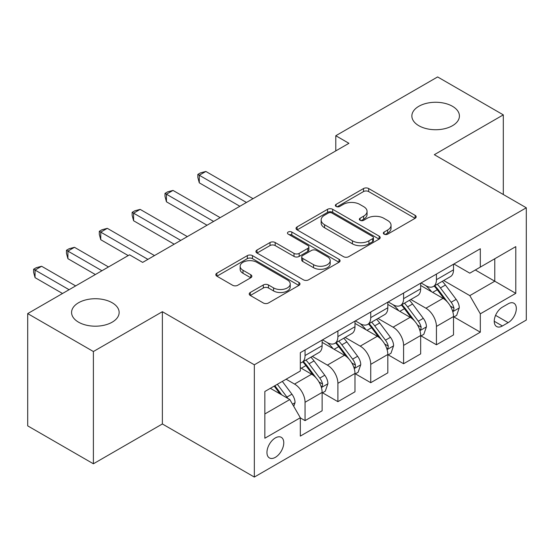 <?xml version="1.0" encoding="UTF-8"?>
<svg xmlns="http://www.w3.org/2000/svg" width="554" height="554" viewBox="0 0 554 554"><rect width="100%" height="100%" fill="white"/><g stroke="black" fill="none" stroke-linecap="round" stroke-linejoin="round"><path stroke-width="0.83" d="M384.088 234.148A2.555 1.475 0 0 0 387.696 234.148L415.098 218.324A3.649 2.105 0 0 0 416.172 216.836A3.649 2.105 0 0 0 415.098 215.347L368.673 188.547A3.649 2.105 0 0 0 363.514 188.547L336.112 204.364A2.555 1.475 0 0 0 335.364 205.409A2.555 1.475 0 0 0 336.112 206.448A2.555 1.475 0 0 0 339.72 206.448L343.272 204.405A11.676 6.738 0 0 1 359.775 204.405L363.646 206.635A11.676 6.738 0 0 1 367.067 211.399A11.676 6.738 0 0 1 363.646 216.164L360.1 218.214A2.555 1.475 0 0 0 359.352 219.259A2.555 1.475 0 0 0 360.1 220.298A2.555 1.475 0 0 0 363.708 220.298L367.254 218.255A11.676 6.738 0 0 1 383.763 218.255L387.634 220.485A11.676 6.738 0 0 1 391.048 225.249A11.676 6.738 0 0 1 387.634 230.014L384.088 232.064A2.555 1.475 0 0 0 383.34 233.102A2.555 1.475 0 0 0 384.088 234.148L384.088 232.064M112.178 302.754A23.78 13.732 0 0 0 86.258 299.776A23.78 13.732 0 0 0 71.577 312.463A23.78 13.732 0 0 0 78.543 322.172A23.78 13.732 0 0 0 104.464 325.15A23.78 13.732 0 0 0 119.145 312.463A23.78 13.732 0 0 0 112.178 302.754M452.466 106.292A23.78 13.732 0 0 0 426.545 103.314A23.78 13.732 0 0 0 411.864 116.001A23.78 13.732 0 0 0 418.831 125.71A23.78 13.732 0 0 0 444.744 128.687A23.78 13.732 0 0 0 459.425 116.001A23.78 13.732 0 0 0 452.466 106.292M275.359 457.341A11.89 6.863 120 0 0 283.129 446.863A11.89 6.863 120 0 0 281.3 437.335A11.89 6.863 120 0 0 275.359 437.923A11.89 6.863 120 0 0 267.589 448.401A11.89 6.863 120 0 0 269.41 457.929A11.89 6.863 120 0 0 275.359 457.341M250.29 292.484A3.649 2.105 0 0 0 249.217 293.973A3.649 2.105 0 0 0 250.29 295.462L263.316 302.983A3.649 2.105 0 0 0 268.468 302.983L298.904 285.414A3.649 2.105 0 0 0 299.977 283.918A3.649 2.105 0 0 0 298.904 282.429L252.479 255.629A3.649 2.105 0 0 0 247.319 255.629L216.884 273.198A3.649 2.105 0 0 0 215.818 274.687A3.649 2.105 0 0 0 216.884 276.176L232.618 285.262A3.649 2.105 0 0 0 237.777 285.262L250.803 277.741A3.649 2.105 0 0 0 251.869 276.252A3.649 2.105 0 0 0 250.803 274.763L242.998 270.262A9.757 5.63 0 0 1 240.145 266.273A9.757 5.63 0 0 1 246.17 261.072A9.757 5.63 0 0 1 256.8 262.291L287.367 279.936A9.757 5.63 0 0 1 290.22 283.918A9.757 5.63 0 0 1 284.202 289.126A9.757 5.63 0 0 1 273.565 287.907L268.468 284.964A3.649 2.105 0 0 0 263.316 284.964L250.29 292.484L250.29 295.462M162.37 311.701L93.391 351.527L27.7 313.599L27.7 425.867L93.391 463.788L162.37 423.969L254.334 477.063L254.334 364.802L162.37 311.701L162.37 423.969M503.309 194.509L503.309 114.865L434.329 154.684L526.3 207.785L254.334 364.802M503.309 114.865L437.618 76.937L335.793 135.723L335.793 150.896M27.7 313.599L129.525 254.812L142.662 262.395L348.93 143.306L335.793 135.723M343.528 256.668A3.649 2.105 0 0 0 348.688 256.668L379.123 239.099A3.649 2.105 0 0 0 380.189 237.611A3.649 2.105 0 0 0 379.123 236.122L332.698 209.315A3.649 2.105 0 0 0 327.539 209.315L297.103 226.891A3.649 2.105 0 0 0 296.03 228.38A3.649 2.105 0 0 0 297.103 229.868L343.528 256.668M289.223 234.702A2.555 1.475 0 0 1 291.813 235.062L291.813 232.029L339.013 259.279A3.649 2.105 0 0 1 340.08 260.768A3.649 2.105 0 0 1 339.013 262.257L308.578 279.825A3.649 2.105 0 0 1 303.419 279.825L256.994 253.026L256.994 250.041A3.649 2.105 0 0 0 255.927 251.537A3.649 2.105 0 0 0 256.994 253.026M256.994 250.041L270.02 242.527A3.649 2.105 0 0 1 275.179 242.527L294.008 253.393A3.649 2.105 0 0 0 299.167 253.393L307.802 248.407A3.649 2.105 0 0 0 308.876 246.918A3.649 2.105 0 0 0 307.802 245.429L288.205 234.113A2.555 1.475 0 0 1 287.457 233.068A2.555 1.475 0 0 1 289.029 231.704A2.555 1.475 0 0 1 291.813 232.029M508.17 303.814L502.388 307.151A11.523 6.648 120 0 0 494.861 317.303A11.523 6.648 120 0 0 496.626 326.535A11.523 6.648 120 0 0 502.388 325.967L508.17 322.629A11.523 6.648 120 0 0 515.698 312.477A11.523 6.648 120 0 0 513.932 303.246A11.523 6.648 120 0 0 508.17 303.814M254.334 477.063L526.3 320.046L526.3 207.785M453.906 263.988L469.806 273.17L480.318 267.104L480.318 248.746L300.323 352.663L300.323 371.021L264.847 391.498L264.847 438.228L300.323 417.744L300.323 436.102L480.318 332.185L480.318 313.827L469.806 295.621L443.678 280.539M480.318 267.104L515.788 246.62L515.788 293.35L480.318 313.827M93.391 351.527L93.391 463.788M475.325 269.985L494.77 281.21L494.77 258.76L515.788 246.62M469.806 295.621L494.77 281.21L515.788 293.35M264.847 413.956L289.811 399.545L270.366 388.312M300.323 417.896L305.053 420.631L305.053 402.273A14.861 8.58 -120 0 0 294.541 384.067L286.134 379.213M305.053 420.631L322.13 410.77L322.13 392.412A14.861 8.58 -120 0 0 311.618 374.206L300.323 367.683M322.525 392.793L337.898 401.664L337.898 383.306A14.861 8.58 -120 0 0 327.386 365.107L312.297 356.388M337.898 401.664L354.976 391.803L354.976 373.451A14.861 8.58 -120 0 0 344.463 355.246L322.13 342.351M355.37 373.825L370.744 382.703L370.744 364.345A14.861 8.58 -120 0 0 360.232 346.139L345.142 337.428M370.744 382.703L387.821 372.842L387.821 354.484A14.861 8.58 -120 0 0 377.309 336.278L354.976 323.384M388.216 354.865L403.589 363.743L403.589 345.384A14.861 8.58 -120 0 0 393.077 327.179L377.987 318.467M403.589 363.743L420.666 353.881L420.666 335.523A14.861 8.58 -120 0 0 410.154 317.317L387.821 304.423M421.061 335.904L436.434 344.775L436.434 326.417A14.861 8.58 -120 0 0 425.922 308.211L410.833 299.499M436.434 344.775L453.511 334.914L453.511 316.556A14.861 8.58 -120 0 0 443.006 298.35L420.666 285.455M421.061 282.956L425.922 285.76A14.861 8.58 -120 0 0 433.353 286.494A14.861 8.58 -120 0 0 436.434 279.694L436.434 274.078M388.216 301.916L393.077 304.728A14.861 8.58 -120 0 0 400.507 305.462A14.861 8.58 -120 0 0 403.589 298.654L403.589 293.045M355.37 320.884L360.232 323.688A14.861 8.58 -120 0 0 367.662 324.422A14.861 8.58 -120 0 0 370.744 317.622L370.744 312.006M322.525 339.844L327.386 342.649A14.861 8.58 -120 0 0 334.817 343.39A14.861 8.58 -120 0 0 337.898 336.583L337.898 330.967M453.906 316.936L480.318 332.185M433.353 286.494L450.437 276.633A14.861 8.58 -120 0 0 453.511 269.833L453.511 264.216M400.507 305.462L417.591 295.601A14.861 8.58 -120 0 0 420.666 288.793L420.666 283.184M367.662 324.422L384.746 314.561A14.861 8.58 -120 0 0 387.821 307.761L387.821 302.145M334.817 343.39L351.901 333.529A14.861 8.58 -120 0 0 354.976 326.721L354.976 321.105M300.323 362.953A14.861 8.58 -120 0 0 301.972 362.351L319.049 352.489A14.861 8.58 -120 0 0 322.13 345.682L322.13 340.073M301.972 362.351A14.861 8.58 -120 0 0 305.053 355.543L305.053 349.934M289.811 399.545L300.323 417.744M385.106 234.508L387.634 233.047A11.676 6.738 0 0 0 391.048 228.283L391.048 225.249M367.067 211.399L367.067 214.44A11.676 6.738 0 0 1 363.646 219.204L361.118 220.658M415.05 218.352L368.673 191.58A3.649 2.105 0 0 0 363.514 191.58L337.13 206.808M379.075 239.127L332.698 212.348A3.649 2.105 0 0 0 327.539 212.348L297.152 229.896M372.676 238.649A2.555 1.475 0 0 0 373.424 237.611A2.555 1.475 0 0 0 372.676 236.565L331.922 213.041A2.555 1.475 0 0 0 328.307 213.041L324.568 215.201A11.676 6.738 0 0 0 321.154 219.966A11.676 6.738 0 0 0 324.568 224.73L352.427 240.81A11.676 6.738 0 0 0 368.929 240.81L372.676 238.649L372.676 241.689A2.555 1.475 0 0 0 373.424 240.644L373.424 237.611M321.154 219.966L321.154 222.999A11.676 6.738 0 0 0 324.568 227.763L324.568 224.73M372.676 241.689L368.929 243.843A11.676 6.738 0 0 1 352.427 243.843L324.568 227.763M257.042 253.053L270.02 245.561L270.02 242.527M308.876 246.918L308.876 249.951A3.649 2.105 0 0 1 307.802 251.44L299.167 256.426A3.649 2.105 0 0 1 294.008 256.426L275.179 245.561A3.649 2.105 0 0 0 270.02 245.561M291.813 235.062L338.965 262.284M313.543 264.673A9.757 5.63 0 0 0 324.18 265.899A9.757 5.63 0 0 0 330.198 260.692A9.757 5.63 0 0 0 327.345 256.71L316.576 250.491A3.649 2.105 0 0 0 311.417 250.491L302.775 255.477A3.649 2.105 0 0 0 301.708 256.966A3.649 2.105 0 0 0 302.775 258.455L313.543 264.673L313.543 267.707A9.757 5.63 0 0 0 324.18 268.932A9.757 5.63 0 0 0 330.198 263.725L330.198 260.692M301.708 256.966L301.708 260.006A3.649 2.105 0 0 0 302.775 261.495L302.775 258.455M313.543 267.707L302.775 261.495M290.22 283.918L290.22 286.958A9.757 5.63 0 0 1 284.202 292.159A9.757 5.63 0 0 1 273.565 290.94L268.468 287.997A3.649 2.105 0 0 0 263.316 287.997L250.339 295.49M240.145 266.273L240.145 269.306A9.757 5.63 0 0 0 242.998 273.295L242.998 270.262M250.754 277.769L242.998 273.295M298.855 285.442L252.479 258.663A3.649 2.105 0 0 0 247.319 258.663L216.933 276.204M453.511 317.165L456.669 315.344L459.294 307.761A9.847 5.685 -120 0 0 456.15 299.375L445.416 285.04A28.427 16.412 -120 0 0 442.314 281.328M431.635 291.792A28.427 16.412 -120 0 0 425.811 285.698M452.618 311.133L453.761 309.894L453.975 308.176A9.847 5.685 -120 0 0 451.157 302.255L440.423 287.921A28.427 16.412 -120 0 0 437.321 284.209M434.675 285.732A23.6 13.621 60 0 1 438.546 290.137L447.632 302.269M253.019 198.678L205.853 171.449L199.288 175.244L199.288 182.827L239.882 206.268M434.17 286.03A28.427 16.412 60 0 1 437.265 289.742L444.405 299.271M199.288 182.827L197.84 177.446L197.84 174.406L246.454 202.473M197.84 174.406L200.472 172.89L205.853 171.449M420.666 336.126L423.824 334.304L426.448 326.721A9.847 5.685 -120 0 0 423.304 318.335L412.571 304.001A28.427 16.412 -120 0 0 409.468 300.289M398.79 310.752A28.427 16.412 -120 0 0 392.966 304.658M419.773 330.094L420.915 328.861L421.13 327.144A9.847 5.685 -120 0 0 418.312 321.216L407.578 306.888A28.427 16.412 -120 0 0 404.475 303.17M401.83 304.7A23.6 13.621 60 0 1 405.701 309.104L414.787 321.23M220.173 217.646L173.007 190.417L166.442 194.205L166.442 201.794L207.037 225.229M401.318 304.991A28.427 16.412 60 0 1 404.42 308.71L411.56 318.238M166.442 201.794L164.995 196.407L164.995 193.374L213.609 221.434M164.995 193.374L167.627 191.857L173.007 190.417M387.821 355.093L390.972 353.272L393.603 345.682A9.847 5.685 -120 0 0 390.459 337.303L379.725 322.968A28.427 16.412 -120 0 0 376.623 319.249M365.945 329.713A28.427 16.412 -120 0 0 360.121 323.626M386.927 349.062L388.07 347.822L388.285 346.105A9.847 5.685 -120 0 0 385.466 340.184L374.733 325.849A28.427 16.412 -120 0 0 371.63 322.137M368.985 323.661A23.6 13.621 60 0 1 372.856 328.065L381.941 340.198M187.328 236.606L140.162 209.377L133.597 213.172L133.597 220.755L174.191 244.196M368.472 323.958A28.427 16.412 60 0 1 371.575 327.67L378.714 337.199M133.597 220.755L132.15 215.368L132.15 212.334L180.763 240.401M132.15 212.334L134.774 210.818L140.162 209.377M354.976 374.054L358.126 372.233L360.758 364.65A9.847 5.685 -120 0 0 357.614 356.264L346.873 341.929A28.427 16.412 -120 0 0 343.778 338.217M333.099 348.681A28.427 16.412 -120 0 0 327.276 342.587M354.082 368.022L355.225 366.79L355.439 365.065A9.847 5.685 -120 0 0 352.621 359.144L341.887 344.817A28.427 16.412 -120 0 0 338.785 341.098M336.139 342.628A23.6 13.621 60 0 1 340.011 347.033L349.096 359.158M154.483 255.574L107.317 228.338L100.752 232.133L100.752 239.716L128.209 255.574M335.627 342.919A28.427 16.412 60 0 1 338.729 346.631L345.869 356.16M100.752 239.716L99.305 234.335L99.305 231.302L147.918 259.362M99.305 231.302L101.929 229.778L107.317 228.338M322.13 393.021L325.281 391.2L327.913 383.61A9.847 5.685 -120 0 0 324.769 375.224L314.028 360.896A28.427 16.412 -120 0 0 310.926 357.178M321.23 386.99L322.38 385.75L322.594 384.033A9.847 5.685 -120 0 0 319.776 378.112L309.035 363.777A28.427 16.412 -120 0 0 305.94 360.058M303.294 361.589A23.6 13.621 60 0 1 307.165 365.993L316.251 378.119M108.501 266.952L74.471 247.306L67.907 251.094L67.907 258.683L95.364 274.535M302.782 361.88A28.427 16.412 60 0 1 305.884 365.598L313.024 375.127M67.907 258.683L66.459 253.296L66.459 250.263L101.929 270.74M66.459 250.263L69.084 248.746L74.471 247.306M293.752 406.366L295.067 402.578A9.847 5.685 -120 0 0 291.923 394.192L282.339 381.401M75.656 285.912L41.626 266.266L35.054 270.061L35.054 277.644L62.512 293.495M287.824 398.395A9.847 5.685 -120 0 0 286.93 397.073L277.346 384.282M274.881 385.709L281.764 394.898M274.195 386.103L280.033 393.894M35.054 277.644L33.614 272.256L33.614 269.223L69.084 289.707M33.614 269.223L36.239 267.707L41.626 266.266M294.541 384.067L311.618 374.206M327.386 365.107L344.463 355.246M360.232 346.139L377.309 336.278M393.077 327.179L410.154 317.317M425.922 308.211L443.006 298.35M436.434 279.694L453.511 269.833M436.434 326.417L453.511 316.556M403.589 345.384L420.666 335.523M403.589 298.654L420.666 288.793M370.744 364.345L387.821 354.484M370.744 317.622L387.821 307.761M337.898 383.306L354.976 373.451M337.898 336.583L354.976 326.721M305.053 402.273L322.13 392.412M305.053 355.543L322.13 345.682M495.567 315.351L508.17 322.629M494.244 321.265L502.388 325.967M387.634 233.047L387.634 230.014M360.1 220.298L360.1 218.214M363.646 219.204L363.646 216.164M336.112 206.448L336.112 204.364M363.514 191.58L363.514 188.547M368.673 191.58L368.673 188.547M415.098 218.324L415.098 215.347M297.103 229.868L297.103 226.891M327.539 212.348L327.539 209.315M332.698 212.348L332.698 209.315M379.123 239.099L379.123 236.122M352.427 243.843L352.427 240.81M368.929 243.843L368.929 240.81M275.179 245.561L275.179 242.527M294.008 256.426L294.008 253.393M299.167 256.426L299.167 253.393M307.802 251.44L307.802 248.407M339.013 262.257L339.013 259.279M263.316 287.997L263.316 284.964M268.468 287.997L268.468 284.964M273.565 290.94L273.565 287.907M250.803 277.741L250.803 274.763M216.884 276.176L216.884 273.198M247.319 258.663L247.319 255.629M252.479 258.663L252.479 255.629M298.904 285.414L298.904 282.429M452.777 311.673L459.231 307.948M440.423 287.921L445.416 285.04M432.681 292.394L437.265 289.742M451.157 302.255L456.15 299.375M450.381 306.099L453.975 308.176M419.932 330.634L426.386 326.915M407.578 306.888L412.571 304.001M399.836 311.355L404.42 308.71M418.312 321.216L423.304 318.335M417.529 325.066L421.13 327.144M387.087 349.602L393.534 345.876M374.733 325.849L379.725 322.968M366.99 330.322L371.575 327.67M385.466 340.184L390.459 337.303M384.684 344.027L388.285 346.105M354.241 368.562L360.689 364.837M341.887 344.817L346.873 341.929M334.145 349.283L338.729 346.631M352.621 359.144L357.614 356.264M351.838 362.988L355.439 365.065M321.396 387.523L327.843 383.804M309.035 363.777L314.028 360.896M301.293 368.244L305.884 365.598M319.776 378.112L324.769 375.224M318.993 381.955L322.594 384.033M292.505 404.205L294.998 402.765M286.93 397.073L291.923 394.192"/></g></svg>
